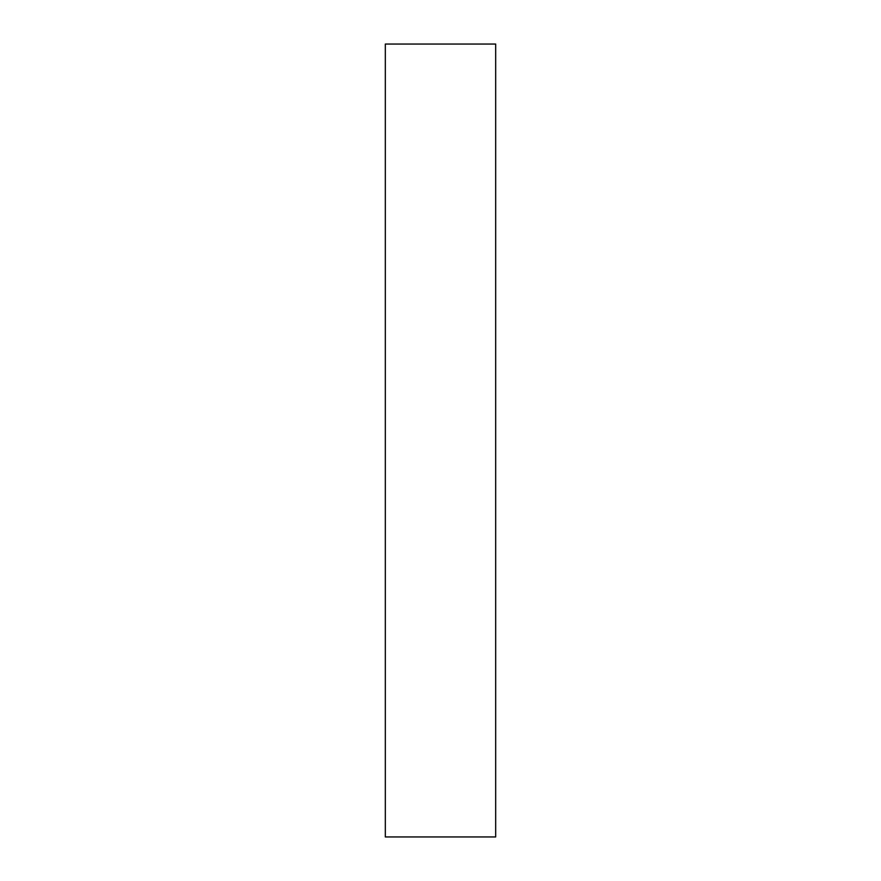 <?xml version="1.0" encoding="UTF-8"?>
<svg xmlns="http://www.w3.org/2000/svg" width="881" height="881" viewBox="0 0 881 881"><rect width="100%" height="100%" fill="white"/><g stroke="black" fill="none" stroke-linecap="round" stroke-linejoin="round"><path stroke-width="1.32" d="M495.673 836.95L385.327 836.95L385.327 44.05L495.673 44.05L495.673 836.95"/></g></svg>
